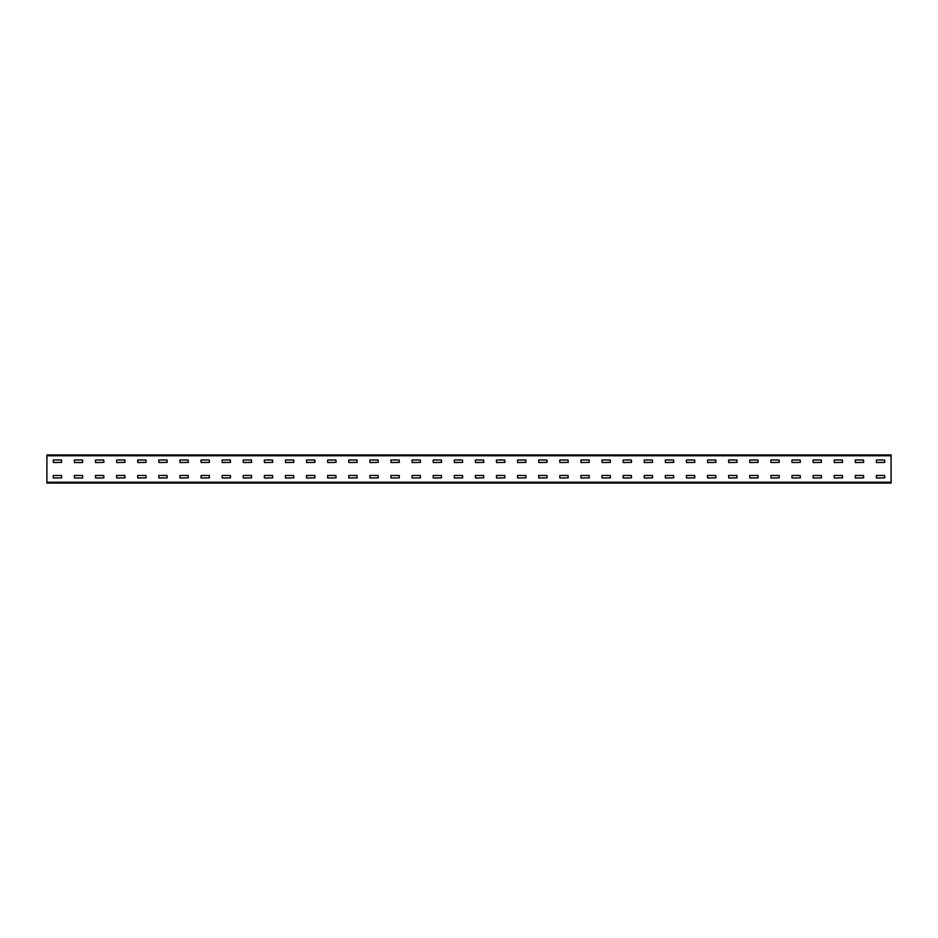 <?xml version="1.0" encoding="UTF-8"?>
<svg xmlns="http://www.w3.org/2000/svg" width="938" height="938" viewBox="0 0 938 938"><rect width="100%" height="100%" fill="white"/><g stroke="black" fill="none" stroke-linecap="round" stroke-linejoin="round"><path stroke-width="1.41" d="M891.1 483.07L46.9 483.07L46.9 454.93L891.1 454.93L891.1 483.07M876.467 459.995L884.628 459.995L884.769 462.387L876.467 462.528L876.327 460.136M876.467 475.472L884.628 475.472L884.769 477.864L876.467 478.005L876.327 475.613M855.362 459.995L863.523 459.995L863.664 462.387L855.362 462.528L855.221 460.136M855.362 475.472L863.523 475.472L863.664 477.864L855.362 478.005L855.221 475.613M834.257 459.995L842.418 459.995L842.559 462.387L834.257 462.528L834.117 460.136M834.257 475.472L842.418 475.472L842.559 477.864L834.257 478.005L834.117 475.613M813.152 459.995L821.313 459.995L821.454 462.387L813.152 462.528L813.012 460.136M813.152 475.472L821.313 475.472L821.454 477.864L813.152 478.005L813.012 475.613M792.047 459.995L800.208 459.995L800.349 462.387L792.047 462.528L791.907 460.136M792.047 475.472L800.208 475.472L800.349 477.864L792.047 478.005L791.907 475.613M770.942 459.995L779.103 459.995L779.244 462.387L770.942 462.528L770.802 460.136M770.942 475.472L779.103 475.472L779.244 477.864L770.942 478.005L770.802 475.613M749.837 459.995L757.998 459.995L758.139 462.387L749.837 462.528L749.697 460.136M749.837 475.472L757.998 475.472L758.139 477.864L749.837 478.005L749.697 475.613M728.732 459.995L736.893 459.995L737.034 462.387L728.732 462.528L728.591 460.136M728.732 475.472L736.893 475.472L737.034 477.864L728.732 478.005L728.591 475.613M707.627 459.995L715.788 459.995L715.929 462.387L707.627 462.528L707.486 460.136M707.627 475.472L715.788 475.472L715.929 477.864L707.627 478.005L707.486 475.613M686.522 459.995L694.683 459.995L694.824 462.387L686.522 462.528L686.382 460.136M686.522 475.472L694.683 475.472L694.824 477.864L686.522 478.005L686.382 475.613M665.417 459.995L673.578 459.995L673.719 462.387L665.417 462.528L665.277 460.136M665.417 475.472L673.578 475.472L673.719 477.864L665.417 478.005L665.277 475.613M644.312 459.995L652.473 459.995L652.614 462.387L644.312 462.528L644.172 460.136M644.312 475.472L652.473 475.472L652.614 477.864L644.312 478.005L644.172 475.613M623.207 459.995L631.368 459.995L631.509 462.387L623.207 462.528L623.067 460.136M623.207 475.472L631.368 475.472L631.509 477.864L623.207 478.005L623.067 475.613M602.102 459.995L610.263 459.995L610.404 462.387L602.102 462.528L601.962 460.136M602.102 475.472L610.263 475.472L610.404 477.864L602.102 478.005L601.962 475.613M580.997 459.995L589.158 459.995L589.299 462.387L580.997 462.528L580.856 460.136M580.997 475.472L589.158 475.472L589.299 477.864L580.997 478.005L580.856 475.613M559.892 459.995L568.053 459.995L568.194 462.387L559.892 462.528L559.751 460.136M559.892 475.472L568.053 475.472L568.194 477.864L559.892 478.005L559.751 475.613M538.787 459.995L546.948 459.995L547.089 462.387L538.787 462.528L538.647 460.136M538.787 475.472L546.948 475.472L547.089 477.864L538.787 478.005L538.647 475.613M517.682 459.995L525.843 459.995L525.984 462.387L517.682 462.528L517.542 460.136M517.682 475.472L525.843 475.472L525.984 477.864L517.682 478.005L517.542 475.613M496.577 459.995L504.738 459.995L504.879 462.387L496.577 462.528L496.437 460.136M496.577 475.472L504.738 475.472L504.879 477.864L496.577 478.005L496.437 475.613M475.472 459.995L483.633 459.995L483.774 462.387L475.472 462.528L475.332 460.136M475.472 475.472L483.633 475.472L483.774 477.864L475.472 478.005L475.332 475.613M454.367 459.995L462.528 459.995L462.669 462.387L454.367 462.528L454.226 460.136M454.367 475.472L462.528 475.472L462.669 477.864L454.367 478.005L454.226 475.613M433.262 459.995L441.423 459.995L441.564 462.387L433.262 462.528L433.122 460.136M433.262 475.472L441.423 475.472L441.564 477.864L433.262 478.005L433.122 475.613M412.157 459.995L420.318 459.995L420.459 462.387L412.157 462.528L412.017 460.136M412.157 475.472L420.318 475.472L420.459 477.864L412.157 478.005L412.017 475.613M391.052 459.995L399.213 459.995L399.354 462.387L391.052 462.528L390.911 460.136M391.052 475.472L399.213 475.472L399.354 477.864L391.052 478.005L390.911 475.613M369.947 459.995L378.108 459.995L378.249 462.387L369.947 462.528L369.807 460.136M369.947 475.472L378.108 475.472L378.249 477.864L369.947 478.005L369.807 475.613M348.842 459.995L357.003 459.995L357.144 462.387L348.842 462.528L348.702 460.136M348.842 475.472L357.003 475.472L357.144 477.864L348.842 478.005L348.702 475.613M327.737 459.995L335.898 459.995L336.039 462.387L327.737 462.528L327.596 460.136M327.737 475.472L335.898 475.472L336.039 477.864L327.737 478.005L327.596 475.613M306.632 459.995L314.793 459.995L314.934 462.387L306.632 462.528L306.491 460.136M306.632 475.472L314.793 475.472L314.934 477.864L306.632 478.005L306.491 475.613M285.527 459.995L293.688 459.995L293.829 462.387L285.527 462.528L285.387 460.136M285.527 475.472L293.688 475.472L293.829 477.864L285.527 478.005L285.387 475.613M264.422 459.995L272.583 459.995L272.724 462.387L264.422 462.528L264.282 460.136M264.422 475.472L272.583 475.472L272.724 477.864L264.422 478.005L264.282 475.613M243.317 459.995L251.478 459.995L251.619 462.387L243.317 462.528L243.177 460.136M243.317 475.472L251.478 475.472L251.619 477.864L243.317 478.005L243.177 475.613M222.212 459.995L230.373 459.995L230.514 462.387L222.212 462.528L222.072 460.136M222.212 475.472L230.373 475.472L230.514 477.864L222.212 478.005L222.072 475.613M201.107 459.995L209.268 459.995L209.409 462.387L201.107 462.528L200.967 460.136M201.107 475.472L209.268 475.472L209.409 477.864L201.107 478.005L200.967 475.613M180.002 459.995L188.163 459.995L188.304 462.387L180.002 462.528L179.862 460.136M180.002 475.472L188.163 475.472L188.304 477.864L180.002 478.005L179.862 475.613M158.897 459.995L167.058 459.995L167.198 462.387L158.897 462.528L158.757 460.136M158.897 475.472L167.058 475.472L167.198 477.864L158.897 478.005L158.757 475.613M137.792 459.995L145.953 459.995L146.094 462.387L137.792 462.528L137.652 460.136M137.792 475.472L145.953 475.472L146.094 477.864L137.792 478.005L137.652 475.613M116.687 459.995L124.848 459.995L124.989 462.387L116.687 462.528L116.547 460.136M116.687 475.472L124.848 475.472L124.989 477.864L116.687 478.005L116.547 475.613M95.582 459.995L103.743 459.995L103.883 462.387L95.582 462.528L95.442 460.136M95.582 475.472L103.743 475.472L103.883 477.864L95.582 478.005L95.442 475.613M74.477 459.995L82.638 459.995L82.638 462.528L74.477 462.528L74.337 460.136M74.477 475.472L82.638 475.472L82.638 478.005L74.477 478.005L74.337 475.613M53.372 459.995L61.533 459.995L61.674 462.387L53.372 462.528L53.232 460.136M53.372 475.472L61.533 475.472L61.674 477.864L53.372 478.005L53.232 475.613M891.1 482.226L46.9 482.226M891.1 455.774L46.9 455.774"/></g></svg>
